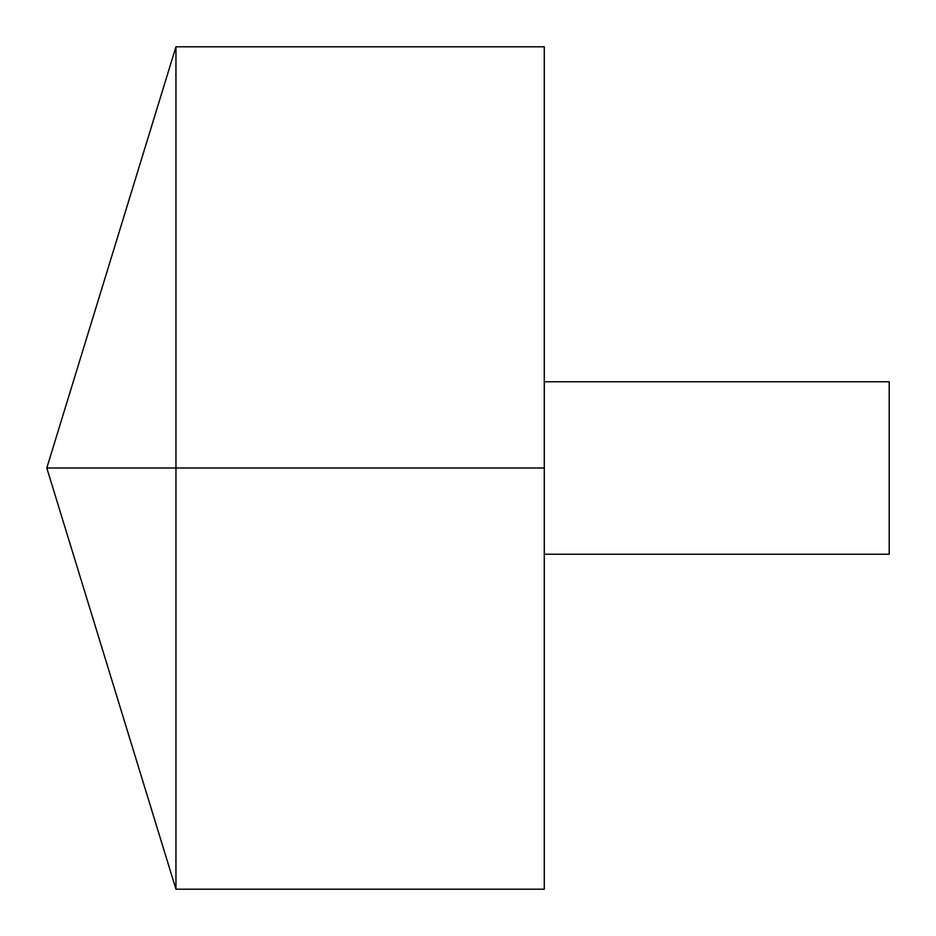 <?xml version="1.0" encoding="UTF-8"?>
<svg xmlns="http://www.w3.org/2000/svg" width="936" height="936" viewBox="0 0 936 936"><rect width="100%" height="100%" fill="white"/><g stroke="black" fill="none" stroke-linecap="round" stroke-linejoin="round"><path stroke-width="1.4" d="M175.956 889.2L46.8 468L175.956 46.8L175.956 889.2L544.284 889.2L544.284 46.8L175.956 46.8M544.284 381.771L889.2 381.771L889.2 554.229L544.284 554.229M544.284 468L46.8 468L544.284 468"/></g></svg>
